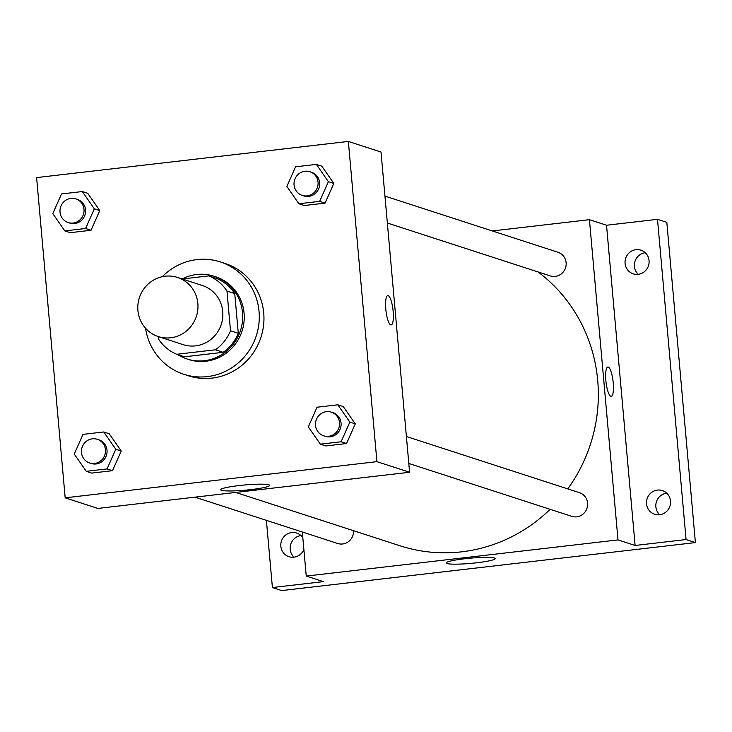 <?xml version="1.0" encoding="UTF-8"?>
<svg xmlns="http://www.w3.org/2000/svg" width="732" height="732" viewBox="0 0 732 732"><rect width="100%" height="100%" fill="white"/><g stroke="black" fill="none" stroke-linecap="round" stroke-linejoin="round"><path stroke-width="1.1" d="M137.909 310.478A31.092 29.994 108 0 1 177.483 277.437A31.092 29.994 108 0 1 196.414 316.27A31.092 29.994 108 0 1 158.286 336.574A31.092 29.994 108 0 1 137.909 310.478M177.483 277.437L202.361 285.507A31.092 29.994 108 0 1 221.293 324.34A31.092 29.994 108 0 1 183.165 344.653L158.286 336.574M208.803 275.891L216.581 278.416A42.355 40.864 108 0 1 234.743 293.569L238.284 333.298A42.355 40.864 108 0 1 223.178 352.312L184.501 356.795L176.723 354.279L215.4 349.786A42.355 40.864 108 0 0 230.507 330.773L226.966 291.043A42.355 40.864 108 0 0 208.803 275.891L182.222 278.974M158.341 336.592L158.57 339.117A42.355 40.864 108 0 0 176.723 354.279M177.83 354.636A43.527 41.989 -72 0 0 187.108 359.009A43.527 41.989 -72 0 0 240.489 330.571A43.527 41.989 -72 0 0 213.982 276.211A43.527 41.989 -72 0 0 196.698 274.5A43.527 41.989 -72 0 0 182.186 278.965M213.982 276.211L215.537 276.714A43.527 41.989 108 0 1 242.045 331.074A43.527 41.989 108 0 1 188.664 359.513L187.108 359.009M223.178 352.312L215.4 349.786M234.743 293.569L226.966 291.043M238.284 333.298L230.507 330.773M162.321 276.678A59.072 56.995 108 0 1 220.341 261.928A59.072 56.995 108 0 1 256.31 335.704A59.072 56.995 108 0 1 183.86 374.299A59.072 56.995 108 0 1 145.567 328.284M220.341 261.928L224.999 263.438A59.072 56.995 108 0 1 260.976 337.223A59.072 56.995 108 0 1 188.527 375.809L183.86 374.299M298.885 203.752L304.329 205.518L325.09 203.112L333.829 183.43L321.796 166.164L316.352 164.389L295.582 166.805L286.853 186.477L298.885 203.752L319.655 201.346L328.384 181.664L316.352 164.389M320.342 444.168L325.786 445.934L346.556 443.528L355.285 423.846L343.253 406.58L337.809 404.814L317.038 407.221L308.309 426.902L320.342 444.168L341.112 441.762L349.841 422.08L337.809 404.814M376.925 461.654L348.35 141.422L36.6 177.592L65.175 497.824L376.925 461.654L409.591 472.259L381.015 152.027L348.35 141.422M64.828 230.909L70.272 232.675L91.043 230.26L99.781 210.587L87.749 193.312L82.304 191.546L61.534 193.953L52.796 213.634L64.828 230.909L85.598 228.494L94.337 208.812L82.304 191.546M86.284 471.326L91.729 473.092L112.499 470.685L121.238 451.003L109.205 433.737L103.761 431.962L82.991 434.378L74.252 454.06L86.284 471.326L107.055 468.919L115.793 449.238L103.761 431.962M65.175 497.824L97.841 508.429L409.591 472.259M221.448 490.321A24.595 2.617 -5.1 0 1 220.661 489.754A24.595 2.617 -5.1 0 1 244.927 484.959A24.595 2.617 -5.1 0 1 269.66 485.38A24.595 2.617 -5.1 0 1 248.377 489.882A24.595 2.617 -5.1 0 1 221.448 490.321M385.773 309.05A14.768 3.55 -96.6 0 1 387.768 295.582A14.768 3.55 -96.6 0 1 393.002 309.837A14.768 3.55 -96.6 0 1 391.172 324.917A14.768 3.55 -96.6 0 1 385.773 309.05M387.768 295.582A14.768 3.55 -96.6 0 1 392.993 309.846A14.768 3.55 -96.6 0 1 391.172 324.917M538.084 271.956A155.449 149.978 108 0 1 567.748 488.894M550.107 509.316A155.449 149.978 108 0 1 399.846 545.733L235.658 492.435M194.959 497.156L337.699 543.492A12.435 11.996 -72 0 0 353.556 530.709M384.94 196.094L557.976 252.266A12.435 11.996 108 0 1 565.543 267.793A12.435 11.996 108 0 1 550.29 275.918L387.347 223.031M406.397 436.519L579.433 492.682A12.435 11.996 108 0 1 587 508.218A12.435 11.996 108 0 1 571.747 516.344L408.804 463.447M302.316 532.008L306.25 576.075L618 539.914L589.425 219.682L492.307 230.946M266.402 520.351L272.405 587.549L281.728 590.578L695.4 542.586L666.825 222.354L657.492 219.326L606.526 225.236L589.425 219.682M272.405 587.549L323.361 581.629L306.25 576.075M695.4 542.586L686.067 539.548L657.492 219.326M618 539.914L635.111 545.468L686.067 539.548M446.968 563.521A24.595 2.617 -5.1 0 1 446.181 562.954A24.595 2.617 -5.1 0 1 470.447 558.168A24.595 2.617 -5.1 0 1 495.18 558.589A24.595 2.617 -5.1 0 1 473.897 563.091A24.595 2.617 -5.1 0 1 446.968 563.521M635.111 545.468L606.526 225.236M605.849 380.494A14.768 3.55 -96.6 0 1 607.844 367.016A14.768 3.55 -96.6 0 1 613.068 381.281A14.768 3.55 -96.6 0 1 611.247 396.36A14.768 3.55 -96.6 0 1 605.849 380.494M607.834 367.016A14.768 3.55 -96.6 0 1 613.068 381.281A14.768 3.55 -96.6 0 1 611.238 396.36M638.167 274.326A12.435 11.996 108 0 1 625.659 258.305A12.435 11.996 108 0 1 649.028 263.191A12.435 11.996 108 0 1 638.167 274.326M659.624 514.742A12.435 11.996 108 0 1 647.115 498.721A12.435 11.996 108 0 1 670.485 503.607A12.435 11.996 108 0 1 659.624 514.742M303.881 549.512A12.435 11.996 108 0 1 288.984 556.686A12.435 11.996 108 0 1 281.408 541.149A12.435 11.996 108 0 1 302.828 537.755M666.696 493.148A12.435 11.996 -72 0 0 659.688 514.742M300.989 535.577A12.435 11.996 -72 0 0 293.98 557.162M645.24 252.732A12.435 11.996 -72 0 0 638.231 274.317M97.31 439.31L98.866 439.813A12.435 11.996 108 0 1 106.433 455.35A12.435 11.996 108 0 1 91.18 463.475L89.624 462.972A12.435 11.996 108 0 1 81.481 452.532A12.435 11.996 108 0 1 97.31 439.31A12.435 11.996 108 0 1 104.877 454.847A12.435 11.996 108 0 1 89.624 462.972M91.729 473.092L112.499 470.685L121.238 451.003L115.793 449.238M121.238 451.003L109.205 433.737M112.499 470.685L107.055 468.919M331.358 412.162L332.914 412.665A12.435 11.996 108 0 1 340.49 428.193A12.435 11.996 108 0 1 325.237 436.318L323.681 435.815A12.435 11.996 108 0 1 315.529 425.374A12.435 11.996 108 0 1 331.358 412.162A12.435 11.996 108 0 1 338.934 427.689A12.435 11.996 108 0 1 323.681 435.815M325.786 445.934L346.556 443.528L355.285 423.846L349.841 422.08M355.285 423.846L343.253 406.58M346.556 443.528L341.112 441.762M75.854 198.894L77.409 199.397A12.435 11.996 108 0 1 84.976 214.934A12.435 11.996 108 0 1 69.723 223.059L68.168 222.546A12.435 11.996 108 0 1 60.024 212.115A12.435 11.996 108 0 1 75.854 198.894A12.435 11.996 108 0 1 83.421 214.421A12.435 11.996 108 0 1 68.168 222.546M70.272 232.675L91.043 230.26L99.781 210.587L94.337 208.812M99.781 210.587L87.749 193.312M91.043 230.26L85.598 228.494M309.901 171.736L311.457 172.24A12.435 11.996 108 0 1 319.033 187.776A12.435 11.996 108 0 1 303.78 195.901L302.225 195.398A12.435 11.996 108 0 1 294.072 184.958A12.435 11.996 108 0 1 309.901 171.736A12.435 11.996 108 0 1 317.478 187.273A12.435 11.996 108 0 1 302.225 195.398M304.329 205.518L325.09 203.112L333.829 183.43L328.384 181.664M333.829 183.43L321.796 166.164M325.09 203.112L319.655 201.346"/></g></svg>

